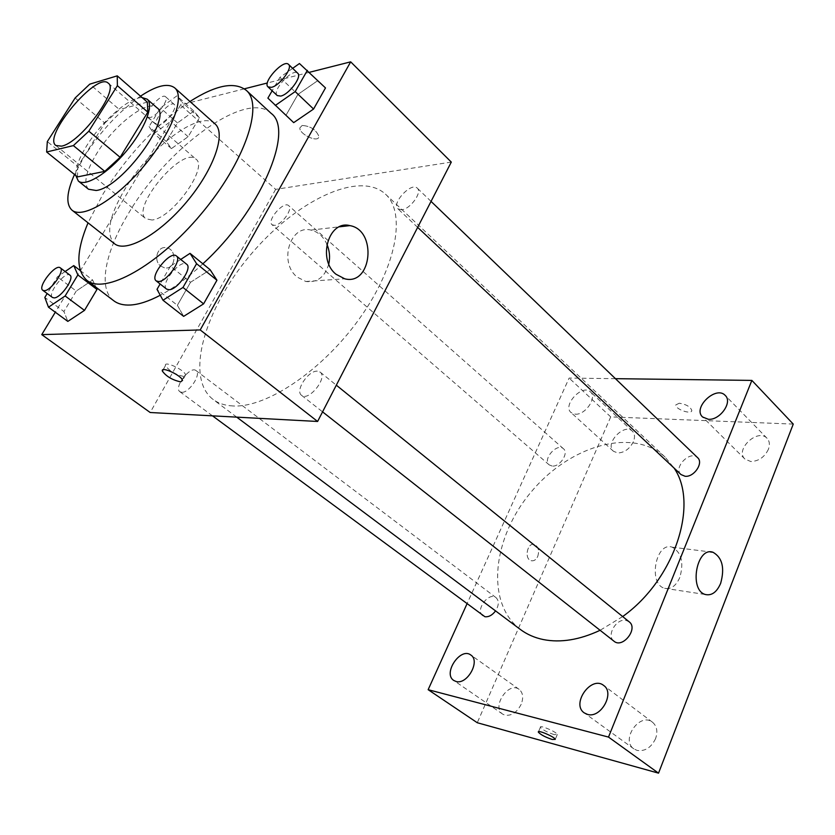<?xml version="1.0" encoding="UTF-8"?>
<svg xmlns="http://www.w3.org/2000/svg" width="835" height="835" viewBox="0 0 835 835"><rect width="100%" height="100%" fill="white"/><g stroke="black" fill="none" stroke-linecap="round" stroke-linejoin="round"><path stroke-width="0.63" stroke-dasharray="4.17 3.13" d="M151.991 220.002L145.833 218.749C130.291 207.988 182.625 145.687 195.912 159.13C208.854 167.219 171.895 218.707 151.991 220.002M75.119 97.987L104.824 123.089L77.822 166.384L47.324 141.595M77.498 176.905L77.822 166.384M104.824 123.089L119.384 109.562L89.763 84.147M147.336 102.141L119.384 109.562M142.096 97.559C129.206 97.194 101.567 121.472 86.736 145.707C79.001 158.243 75.359 168.19 75.787 175.527M88.51 189.232C83.229 183.387 85.901 171.582 96.547 153.817C113.706 125.271 148.004 98.634 156.938 107.757M140.51 96.171C119.207 111.253 100.45 131.377 84.22 156.573L74.503 174.494M214.992 123.862C200.379 109.218 149.267 147.586 124.603 189.691C109.093 216.244 105.69 234.218 114.395 243.632M189.942 101.494C156.636 124.133 127.755 154.809 103.31 193.511L88.03 222.82M113.79 300.777C97.705 288.847 105.064 252.045 128.308 213.75C166.249 148.296 246.502 88.959 271.177 113.393M202.863 263.808C188.105 277.491 173.899 287.971 160.257 295.256M193.929 111.076L177.5 122.943L166.322 141.522L171.436 148.599L188.136 136.71L199.45 117.756L193.929 111.076L177.5 122.943L166.322 141.522L171.436 148.599L188.136 136.71L199.45 117.756L193.929 111.076L176.853 95.868L160.414 107.965L149.037 126.617L153.964 133.558L170.674 121.43L182.176 102.402L176.853 95.868M299.452 63.533L325.493 87.925L317.394 80.891L297.897 94.459L286.092 115.094L293.69 122.641L267.889 98.123M309.378 72.321L267.367 82.989M244.363 88.823L180.59 105.001L55.298 312.217M80.296 270.582L92.643 280.007L95.952 287.219L92.643 280.007L76.246 291.05L63.919 311.518L67.823 321.402L63.919 311.518L44.819 297.437M180.715 259.455L170.444 266.177L190.547 282.272L210.128 269.726L190.547 282.272L177.385 305.297L183.648 316.361L177.385 305.297L157.011 289.338M451.297 162.094L275.665 189.357L180.59 105.001M275.665 189.357L150.196 412.511M160.675 266.052L164.422 267.805C175.684 270.404 177.751 249.31 166.395 247.745C157.575 245.636 152.909 260.468 160.675 266.052L164.422 267.795C175.684 270.404 177.761 249.3 166.405 247.745C157.585 245.636 152.92 260.468 160.675 266.041M233.048 405.967C225.032 405.58 218.363 403.399 213.04 399.412C184.431 377.441 204.752 308.867 250.03 255.426C294.849 201.6 358.893 169.745 385.467 194.137C406.186 212.685 396.896 266.177 359.802 318.156C322.905 370.208 266.574 408.023 233.048 405.967M401.635 209.783L397.94 208.854C391.166 203.375 411.436 181.686 417.291 188.167C422.552 192.238 410.256 209.251 401.635 209.783M274.652 225.366L272.074 224.761C266.396 220.597 283.775 200.567 288.67 205.65C293.262 208.823 281.812 224.97 274.652 225.366M181.706 392.304L179.901 391.73C173.367 387.617 190.296 365.48 196.048 370.594C201.715 373.944 189.065 393.149 181.706 392.304M317.29 371.168C308.178 370.458 294.807 390.895 301.55 395.31C308.626 401.865 328.103 377.524 320.129 372.097L317.29 371.168M302.155 125.448L299.817 127.953C299.41 134.654 319.283 143.38 318.834 136.293C316.089 129.675 310.526 126.064 302.155 125.448L299.817 127.953C299.41 134.654 319.283 143.39 318.824 136.293C316.089 129.686 310.526 126.075 302.145 125.459M183.69 376.418C175.392 374.591 169.307 370.99 165.455 365.626C163.65 360.219 184.838 369.988 185.589 374.915L183.69 376.418M328.792 263.975C324.94 277.011 317.29 282.846 305.84 281.499L297.26 277.126C278.598 262.848 289.902 224.5 310.902 230.084C317.958 231.733 323.291 236.441 326.892 244.206M520.393 629.486C484.937 602.661 492.671 537.197 531.363 491.742C569.46 445.775 632.606 426.862 665.151 457.152L674.054 468.038M622.68 616.554L600.104 630.289M629.183 621.814L626.031 620.395C616.303 618.057 606.043 635.717 613.986 641.217M552.154 466.045L549.221 464.897C542.186 459.438 557.122 442.498 563.458 448.75C569.094 452.977 559.867 467.13 552.154 466.045M482.818 615.812C474.812 610.51 488.726 591.462 496.063 597.662C499.194 600.803 499.027 605.218 495.572 610.896M680.995 474.562C672.864 467.673 690.294 449.908 697.611 457.674M615.437 378.673L569.126 378.078L466.901 604.039M575.305 414.181C585.366 415.172 597.411 397.397 590.46 391.886C582.475 383.557 562.122 405.288 571.046 412.573L575.305 414.181M793.25 424.086L610.719 416.895L569.126 378.078M679.252 403.221L675.765 404.944C675.233 409.338 692.017 415.047 691.808 410.392C690.294 406.676 686.109 404.286 679.252 403.221M610.719 416.895L477.276 722.734M537.698 556.517C539.525 550.63 538.439 546.622 534.41 544.503C527.313 542.072 523.91 559.022 531.175 560.702C533.878 561.235 536.06 559.847 537.698 556.517C539.535 550.63 538.439 546.622 534.421 544.503C527.313 542.072 523.91 559.022 531.185 560.702C533.889 561.235 536.06 559.847 537.709 556.517M768.409 449.293C764.547 457.142 758.681 461.223 750.79 461.525L744.924 459.062C734.539 449.721 757.783 427.875 767.073 438.312C769.599 441.11 770.037 444.773 768.409 449.293M655.579 738.62C651.216 747.596 645.058 751.531 637.126 750.425L633.859 748.88C620.259 739.862 639.913 711.837 652.5 722.223C656.936 726.074 657.959 731.543 655.579 738.62M521.186 704.291C517.001 712.391 511.605 716.023 504.977 715.178L502.691 714.134C491.283 707.047 508.578 681.026 519.12 689.345C522.992 692.633 523.681 697.611 521.186 704.291M633.358 441.757C629.632 448.927 624.434 452.664 617.775 452.977L613.474 451.276C604.363 443.802 624.225 422.708 632.408 431.204C634.83 433.72 635.143 437.227 633.358 441.757M679.815 577.465C676.006 585.972 670.943 589.573 664.639 588.289C647.783 584.229 655.746 541.237 672.154 547.175C681.506 552.405 684.063 562.508 679.815 577.465M554.179 734.623C547.217 732.285 542.625 729.832 540.381 727.285C539.139 724.477 556.924 732.024 557.3 734.487L554.179 734.623M679.252 403.232L675.765 404.954C675.233 409.338 692.006 415.058 691.797 410.392C690.294 406.687 686.109 404.297 679.252 403.232M170.444 266.177L160.111 283.983M166.635 289.119C159.6 284.464 180.621 258.464 186.696 264.277M190.547 282.272L177.385 305.297M292.657 68.345L279.913 77.384L272.147 90.775M277.262 95.576C271.354 90.973 292.782 67.562 297.73 73.229M317.394 80.891L297.897 94.459L279.913 77.384M297.897 94.459L286.092 115.094M65.151 271.521L57.375 276.865L47.188 293.555M52.521 297.5C46.875 294.087 65.12 270.686 69.942 275.143M92.643 280.007L76.246 291.05L57.375 276.865M76.246 291.05L63.919 311.518M159.088 125.125L156.73 124.812C151.845 121.378 170.215 100.064 174.285 104.459C178.273 107.037 165.841 123.966 159.088 125.125M177.5 122.943L160.414 107.965M166.322 141.522L149.037 126.617M171.436 148.599L153.964 133.558M188.136 136.71L170.674 121.43M199.45 117.756L182.176 102.402M150.279 117.484L147.941 117.192C143.119 113.821 161.572 92.414 165.57 96.745C169.505 99.281 157.001 116.263 150.279 117.484M55.861 145.488L145.833 218.749M108.216 83.156L195.912 159.13M165.455 365.626L163.128 369.738M185.589 374.915L182.531 380.405M305.84 281.499L344.719 278.796M310.902 230.084L339.438 226.807M665.151 457.152L385.467 194.137M236.722 417.135L213.04 399.412M301.55 395.31L322.56 411.853M320.129 372.097L336.317 385.175M563.458 448.75L288.67 205.65M549.221 464.897L272.074 224.761M496.063 597.662L196.048 370.594M212.497 415.84L179.901 391.73M431.037 201.392L417.291 188.167M417.657 227.36L397.94 208.854M632.408 431.204L590.46 391.886M613.474 451.276L571.046 412.573M519.12 689.345L470.815 655.016M502.691 714.134L453.76 680.452M652.5 722.223L603.653 685.452M633.859 748.88L584.291 712.913M767.073 438.312L725.25 395.456M744.924 459.062L702.548 416.968M664.639 588.289L705.481 594.53M672.154 547.175L710.303 551.935M540.381 727.285L538.533 731.7M557.3 734.487L555.285 739.361M174.285 104.459L165.57 96.745M156.73 124.812L147.941 117.192"/><path stroke-width="1.25" d="M61.508 146.146L55.861 145.488C42.355 136.439 96.975 71.413 108.216 83.156C119.645 89.763 80.264 143.109 61.508 146.146M88.834 131.199L117.38 85.681L117.244 75.849L89.763 84.147L75.119 97.987L47.324 141.595L46.635 151.991L73.376 145.603L88.834 131.199L120.125 157.304L147.816 112.13L117.38 85.681M46.635 151.991L77.498 176.905L104.761 171.373L73.376 145.603M117.244 75.849L147.336 102.141L147.816 112.13M120.125 157.304L104.761 171.373M75.787 175.527L78.365 181.059C85.316 187.103 107.632 173.565 126.168 151.396C144.81 129.3 154.287 104.98 147.148 99.177L142.096 97.559M147.148 99.177L156.938 107.757C173.189 117.432 121.733 187.896 96.15 190.495L88.51 189.232L78.365 181.059M74.503 174.494C66.56 192.374 65.735 204.272 72.008 210.18C82.54 219.24 115.961 199.461 143.787 166.196C171.76 133.036 185.464 96.703 174.724 87.894C167.908 82.78 156.51 85.535 140.51 96.171M72.008 210.18L114.395 243.632C125.688 253.266 159.287 234.625 186.508 202.07C213.864 169.641 226.442 133.329 214.992 123.862L174.724 87.894M88.03 222.82C76.256 251.074 75.849 270.227 86.809 280.268C104.49 295.11 157.491 266.198 200.974 214.219C244.665 162.418 263.996 105.22 246.315 90.378C234.531 81.308 215.743 85.013 189.942 101.494M246.315 90.378L271.177 113.393C294.891 130.364 260.134 211.756 202.863 263.808M160.257 295.256C148.839 301.258 138.892 304.514 130.406 305.015C123.507 305.38 117.975 303.961 113.79 300.777L86.809 280.268M272.147 90.775L267.889 98.123L293.69 122.641L313.574 109.041L325.493 87.925L299.452 63.533L292.657 68.345M55.298 312.217L41.75 334.626L200.202 329.94L350.679 61.842L309.378 72.321M267.367 82.989L244.363 88.823M47.188 293.555L44.819 297.437L48.482 307.207L67.823 321.402L84.492 310.39L96.975 289.453L95.952 287.219L96.975 289.453L77.864 274.924L73.762 265.593L65.151 271.521M160.111 283.983L157.011 289.338L163.002 300.256L183.648 316.361L203.615 303.856L216.943 280.247L210.128 269.726L190.036 253.349L180.715 259.455M350.679 61.842L451.297 162.094L317.613 421.466L150.196 412.511L41.75 334.626M317.613 421.466L200.202 329.94M336.025 274.256C317.123 259.445 328.604 219.782 349.855 225.617C377.326 230.042 371.992 286.071 344.719 278.796L336.025 274.256M180.642 381.877C172.344 380.019 166.249 376.428 162.366 371.095C160.529 365.72 181.748 375.51 182.531 380.405L180.642 381.877M326.892 244.206C329.606 250.615 330.232 257.201 328.792 263.975M600.104 630.289C579.563 639.892 560.609 642.981 543.251 639.547C534.567 637.742 526.948 634.381 520.393 629.486L236.722 417.135M674.054 468.038C699.104 503.923 674.857 579.344 622.68 616.554M322.56 411.853L613.986 641.217C622.67 648.858 638.556 628.557 629.183 621.814L336.317 385.175M495.572 610.896C492.285 615.218 488.726 617.159 484.905 616.721L212.497 415.84M431.037 201.392L697.611 457.674C703.853 462.851 694.01 477.453 685.055 476.253L680.995 474.562L417.657 227.36M466.901 604.039L428.146 689.689L608.506 737.086L751.865 380.405L615.437 378.673M456.014 681.464C467.224 685.086 480.657 660.934 470.815 655.016C460.502 646.822 442.54 673.521 453.76 680.452L456.014 681.464M587.527 714.416C600.876 718.664 615.134 692.893 603.653 685.452C591.253 675.181 570.848 704.041 584.291 712.913L587.527 714.416M708.383 419.295C719.989 420.381 732.859 402.146 725.25 395.456C716.148 385.175 692.33 407.824 702.548 416.968L708.383 419.295M428.146 689.689L477.276 722.734L658.533 773.158L793.25 424.086L751.865 380.405M658.533 773.158L608.506 737.086M552.154 739.466C545.203 737.107 540.6 734.664 538.345 732.138C537.082 729.352 554.878 736.929 555.285 739.361L552.154 739.466M720.647 583.362C716.837 592.109 711.785 595.835 705.481 594.53C688.635 590.439 696.62 546.226 713.006 552.269C722.348 557.613 724.895 567.977 720.647 583.362M163.002 300.256L182.98 287.459L196.59 263.703L190.036 253.349M176.404 255.969L186.696 264.277C192.645 267.941 177.552 289.797 169.056 289.745L166.635 289.119L156.228 280.925C149.277 276.343 170.423 250.218 176.404 255.969C182.291 259.57 167.073 281.51 158.64 281.531L156.228 280.925M183.648 316.361L203.615 303.856L182.98 287.459M203.615 303.856L216.943 280.247L196.59 263.703M216.943 280.247L210.128 269.726M275.279 105.471L295.193 91.579L307.353 70.359M288.545 64.399L297.73 73.229C302.353 76.601 288.952 94.605 280.696 96.077L277.262 95.576L267.993 86.882C262.159 82.352 283.67 58.805 288.545 64.399C293.116 67.718 279.631 85.786 271.406 87.341L267.993 86.882M293.69 122.641L313.574 109.041L295.193 91.579M313.574 109.041L325.493 87.925M48.482 307.207L65.14 295.976L77.864 274.924M60.297 267.847L69.942 275.143C74.868 277.867 60.934 298.001 54.15 297.897L52.521 297.5L42.783 290.298C37.21 286.948 55.559 263.442 60.297 267.847C65.161 270.519 51.123 290.726 44.391 290.674L42.783 290.298M80.296 270.582L73.762 265.593M67.823 321.402L84.492 310.39L65.14 295.976M84.492 310.39L96.975 289.453M163.128 369.738L162.366 371.095M339.438 226.807L349.855 225.617M710.303 551.935L713.006 552.269"/></g></svg>
